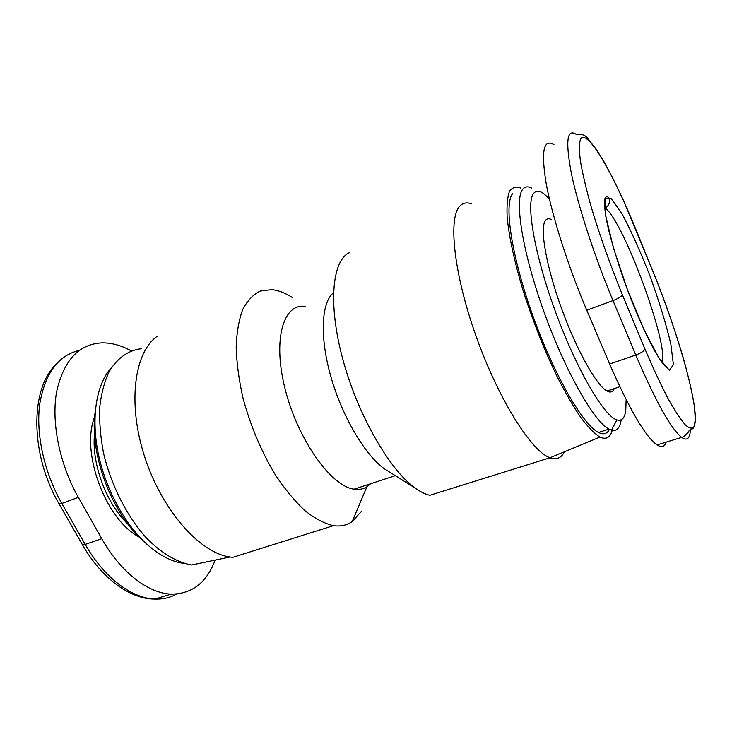 <?xml version="1.0" encoding="UTF-8"?>
<svg xmlns="http://www.w3.org/2000/svg" width="732" height="732" viewBox="0 0 732 732"><rect width="100%" height="100%" fill="white"/><g stroke="black" fill="none" stroke-linecap="round" stroke-linejoin="round"><path stroke-width="1.1" d="M389.955 472.296L384.401 468.828C364.966 454.984 342.128 416.389 330.846 376.559C319.491 336.711 321.366 302.536 333.472 292.736M349.374 252.668C332.145 260.537 327.808 304.036 342.841 359.403C357.756 414.733 389.479 469.843 414.998 487.951C420.287 491.785 425.219 494.228 429.776 495.299L550.034 457.756C556.549 460.035 561.325 458.049 564.372 451.818M370.612 483.761L366.878 486.826C363.191 489.141 358.918 489.928 354.078 489.177C331.358 486.405 298.18 440.307 285.361 390C272.304 339.685 283.302 302.966 305.271 306.415M361.626 511.137L352.174 521.632C346.831 525.311 340.572 526.656 333.408 525.668C324.523 523.59 315.08 518.649 305.107 510.835C295.014 501.402 285.169 489.534 275.58 475.224C261.397 451.708 250.518 425.942 242.96 397.924C238.907 379.844 236.646 362.871 236.171 347.014C236.729 332.209 238.934 319.655 242.786 309.352C247.453 300.55 253.281 294.447 260.263 291.043L271.755 289.634C278.517 290.311 285.553 293.047 292.864 297.851M369.889 483.998L369.816 484.547M333.408 525.668L232.877 557.336L230.068 557.015C200.211 553.182 162.138 510.762 144.744 457.088C127.185 403.451 134.34 351.909 157.325 336.198M141.404 348.688C128.219 350.326 117.477 357.957 109.169 371.554C104.438 381.61 101.3 393.468 99.744 407.111C99.204 421.568 100.449 436.812 103.477 452.861C110.99 485.133 127.039 516.655 146.62 538.185C161.516 553.337 177.153 562.46 191.619 564.994L230.068 557.015M471.71 203.88C466.915 202.069 462.953 202.81 459.824 206.113C448.039 217.752 453.657 273.283 475.983 335.961C498.199 398.656 531.002 450.83 549.54 457.564M612.236 430.37C610.195 437.654 606.105 439.886 599.966 437.068C594.494 433.655 588.135 427.168 580.888 417.606C573.248 406.333 565.278 392.544 556.97 376.239C544.224 349.649 533.006 321.311 523.316 291.217C514.532 262.266 508.96 236.463 507.157 217.184C506.617 205.628 507.404 196.99 509.509 191.29C512.299 187.328 516.06 186.257 520.818 188.078M184.4 563.475C172.285 562.057 159.823 555.679 147.031 544.343C125.227 524.698 106.314 490.431 98.729 455.835C91.198 421.229 95.398 389.131 108.235 371.563L111.657 367.391M95.288 411.128C88.856 452.266 111.237 513.105 142.896 540.481M551.754 219.71C548.753 218.054 546.502 218.557 545.001 221.201C539.859 229.857 546.612 267.564 561.718 308.959C576.779 350.372 596.626 385.608 606.947 391.034C610.415 392.91 612.849 392.096 614.24 388.601M531.835 188.151C527.882 186.065 524.789 186.523 522.557 189.524C514.257 199.909 522.465 252.183 543.94 311.759C565.333 371.353 594.164 421.778 608.987 429.135L611.476 430.187C616.719 431.514 619.958 428.055 621.193 419.82M609.948 390.037L610.25 392.041M609.399 429.345C607.148 433.893 603.525 434.936 598.52 432.466C583.267 425.292 554.161 375.223 532.896 315.895C511.54 256.566 503.799 204.338 512.537 193.797M626.144 399.645L625.759 410.615C624.68 418.228 621.715 421.321 616.875 419.894C604.229 416.389 577.091 370.41 555.981 313.14C534.799 255.907 525.777 204.027 533.335 193.824C535.742 190.366 539.31 190.384 544.032 193.87L549.357 198.765M553.95 144.634C543.446 138.311 540.893 151.487 546.292 184.153C552.294 216.672 568.261 266.777 586.771 310.249L609.637 364.005C629.584 409.655 645.386 436.629 657.034 444.937C661.518 447.755 664.555 446.822 666.138 442.146M215.126 560.117C206.717 582.709 192.022 594.045 171.059 594.128C148.34 593.35 120.643 572.323 101.766 538.697L78.351 497.357C59.475 464.051 51.139 422.373 56.611 391.776C63.666 360.464 78.699 344.168 101.721 342.869C111.429 342.686 121.292 345.367 131.321 350.912M604.678 208.162L605.044 208.007C623.024 219.801 669.021 344.461 662.204 363.045M128.109 524.313C106.341 503.881 91.344 463.475 94.529 433.783M94.693 416.746C80.364 451.882 105.573 519.83 139.355 537.123M604.998 198.116L605.611 215.537L613.553 248.34L627.406 289.598L643.886 329.391L658.992 358.232L669.414 370.328L673.403 364.655L670.814 343.93C666.102 324.157 659.322 301.95 650.483 277.3C641.012 252.961 631.67 232.062 622.465 214.595L611.229 198.372L604.998 198.116M635.687 228.97L653.822 273.567C676.039 328.156 694.97 392.297 695.4 418.21L694.348 426.308C692.527 429.071 689.498 428.586 685.253 424.835C680.348 419.116 674.483 410.112 667.657 397.833C660.429 383.824 652.853 367.546 644.947 348.99L622.374 294.722C609.966 264.289 599.481 234.716 590.934 205.994C586.03 188.334 582.507 173.264 580.375 160.793C579.085 150.142 579.177 142.822 580.65 138.833C587.43 128.64 613.114 173.255 635.687 228.97L635.568 228.649M653.822 273.567L623.664 200.879L611.732 176.037L603.635 161.131L596.196 149.218L587.375 137.991C586.533 136.5 584.42 135.255 581.043 134.24L576.688 134.67C566.98 127.89 565.223 140.837 571.399 173.502C578.134 206.067 594.558 256.584 612.986 300.596L635.769 355.02C641.141 352.998 644.197 350.985 644.947 348.99M609.637 364.005L635.769 355.02C655.579 401.246 670.869 428.696 681.648 437.379C687.064 441.149 689.974 438.605 690.386 429.748M657.034 444.937L681.648 437.379C682.37 437.928 684.576 436.208 688.263 432.237C689.626 430.352 687.906 430.572 693.405 428.458L695.373 421.98L694.567 407.321C692.463 394.246 688.986 378.773 684.127 360.913C675.801 332.392 665.708 303.268 653.822 273.539L653.685 273.192M586.771 310.249L612.986 300.596C618.394 298.455 621.523 296.497 622.374 294.722M176.741 594.036C170.208 597.678 162.952 599.352 154.974 599.069C131.952 598.437 104.063 577.704 85.205 544.388L61.817 503.451C44.076 472.369 35.703 433.747 39.748 403.881C45.109 373.192 58.295 355.368 79.303 350.381M59.082 503.909L82.277 544.462L85.205 544.388L101.766 538.697M55.614 364.737C29.994 389.717 30.122 454.499 58.972 503.708L61.817 503.451L78.351 497.357M384.401 468.828L414.998 487.951M395.326 475.654L354.078 489.177M366.878 486.826L352.174 521.632M599.966 437.068L550.034 457.756M619.821 386.734L606.947 391.034M605.044 208.007C604.321 208.236 608.53 207.504 609.847 200.897L608.457 197.356C606.892 196.286 605.785 196.652 605.126 198.445C603.79 203.267 605.016 214.412 608.804 230.626C615.429 255.724 622.941 278.764 631.332 299.763C640.061 321.769 648.634 339.877 653.996 349.539C658.48 357.564 662.149 363.054 665.013 366.027C665.333 366.549 667.3 366.75 663.165 364.344M608.987 429.135L598.52 432.466M616.875 419.894L611.476 430.187M171.059 594.128L154.974 599.069C130.031 599.352 101.364 578.115 82.414 544.699"/></g></svg>

